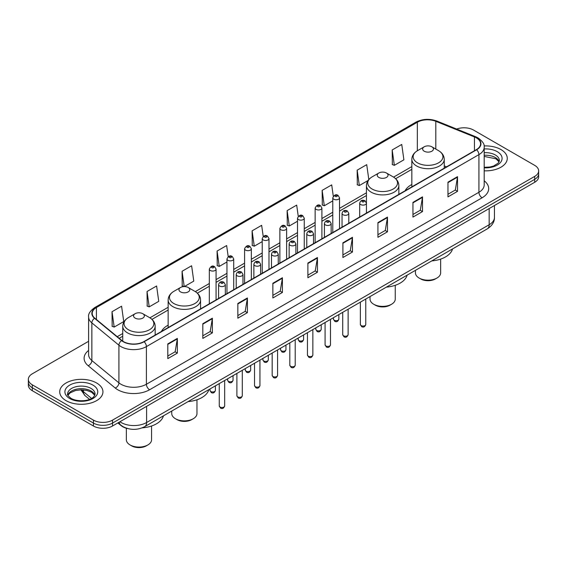 <?xml version="1.0" encoding="UTF-8"?>
<svg xmlns="http://www.w3.org/2000/svg" width="567" height="567" viewBox="0 0 567 567"><rect width="100%" height="100%" fill="white"/><g stroke="black" fill="none" stroke-linecap="round" stroke-linejoin="round"><path stroke-width="0.85" d="M168.151 325.167A23.864 13.778 0 0 0 161.432 331.454M411.833 184.481A23.864 13.778 0 0 0 405.114 190.767M127.66 428.553A13.509 7.796 180 0 1 121.218 425.697L117.858 422.932M88.601 341.299L32.305 373.802A13.509 7.796 0 0 0 28.35 379.316L28.35 385.199A13.509 7.796 0 0 0 32.305 390.713L93.435 426.008A13.509 7.796 0 0 0 112.535 426.008L534.695 182.276A13.509 7.796 0 0 0 538.65 176.762L538.65 173.821A13.509 7.796 0 0 1 534.695 179.335A13.509 7.796 0 0 0 538.65 173.821L538.65 170.88A13.509 7.796 0 0 0 534.695 165.366L473.565 130.07A13.509 7.796 0 0 0 456.655 129.049M28.35 379.316A13.509 7.796 0 0 0 32.305 384.83L93.435 420.126A13.509 7.796 0 0 0 112.535 420.126L112.535 423.067L534.695 179.335L112.535 423.067A13.509 7.796 0 0 1 93.435 423.067A13.509 7.796 0 0 0 112.535 423.067L112.535 426.008M32.305 384.83L32.305 387.771L93.435 423.067L32.305 387.771A13.509 7.796 0 0 1 28.35 382.257A13.509 7.796 0 0 0 32.305 387.771L32.305 390.713M500.944 149.553A21.61 12.474 0 0 0 484.09 145.939A21.61 12.474 0 0 1 500.944 149.553A21.61 12.474 0 0 1 507.274 158.377A21.61 12.474 0 0 0 500.944 149.553M96.617 382.994A21.61 12.474 0 0 0 73.065 380.287A21.61 12.474 0 0 0 59.726 391.818A21.61 12.474 0 0 0 66.055 400.642A21.61 12.474 0 0 0 89.607 403.343A21.61 12.474 0 0 0 102.946 391.818A21.61 12.474 0 0 0 96.617 382.994A21.61 12.474 0 0 0 73.065 380.287A21.61 12.474 0 0 0 59.726 391.818A21.61 12.474 0 0 0 66.055 400.642A21.61 12.474 0 0 0 89.607 403.343A21.61 12.474 0 0 0 102.946 391.818A21.61 12.474 0 0 0 96.617 382.994M476.365 137.866A14.409 8.321 180 0 1 480.589 143.749A14.409 8.321 180 0 1 476.365 149.631L143.862 341.603A14.409 8.321 180 0 1 121.87 340.491L94.809 318.172A14.409 8.321 180 0 1 92.208 313.402A14.409 8.321 180 0 1 96.425 307.52L417.34 122.238A14.409 8.321 180 0 1 435.796 121.31L474.444 136.93A14.409 8.321 180 0 1 476.365 137.866M476.62 137.717A14.77 8.526 0 0 0 474.65 136.76L436.002 121.14A14.77 8.526 0 0 0 417.092 122.096L96.17 307.378A14.77 8.526 0 0 0 94.519 318.293L121.579 340.611A14.77 8.526 0 0 0 144.117 341.745L476.62 149.78A14.77 8.526 0 0 0 476.62 137.717M167.804 343.914L167.804 358.62L177.358 353.106L177.358 338.4L167.804 343.914M167.804 356.012L175.16 351.767L177.315 338.889A3.6 2.077 -120 0 0 177.358 338.4M175.097 351.802L177.358 353.106M202.823 323.7L202.823 338.4L212.377 332.886L212.377 318.186L202.823 323.7M202.823 335.792L210.18 331.546L212.334 318.668A3.6 2.077 -120 0 0 212.377 318.186M210.116 331.582L212.377 332.886M237.842 303.48L237.842 318.186L247.396 312.672L247.396 297.966L237.842 303.48M237.842 315.571L245.199 311.326L247.361 298.455A3.6 2.077 -120 0 0 247.396 297.966M245.135 311.368L247.396 312.672M272.869 283.259L272.869 297.966L282.416 292.452L282.416 277.745L272.869 283.259M272.869 295.357L280.226 291.105L282.38 278.234A3.6 2.077 -120 0 0 282.416 277.745M280.155 291.147L282.416 292.452M447.973 182.163L447.973 196.869L457.519 191.355L457.519 176.649L447.973 182.163M447.973 194.261L455.329 190.016L457.484 177.138A3.6 2.077 -120 0 0 457.519 176.649M455.258 190.051L457.519 191.355M412.946 202.384L412.946 217.09L422.5 211.576L422.5 196.869L412.946 202.384M412.946 214.482L420.303 210.229L422.465 197.359A3.6 2.077 -120 0 0 422.5 196.869M420.239 210.272L422.5 211.576M377.927 222.604L377.927 237.311L387.481 231.79L387.481 217.09L377.927 222.604M377.927 234.695L385.284 230.45L387.438 217.579A3.6 2.077 -120 0 0 387.481 217.09M385.22 230.486L387.481 231.79M342.907 242.825L342.907 257.524L352.461 252.01L352.461 237.304L342.907 242.825M342.907 254.916L350.264 250.671L352.419 237.793A3.6 2.077 -120 0 0 352.461 237.304M350.2 250.706L352.461 252.01M307.888 263.038L307.888 277.745L317.435 272.231L317.435 257.524L307.888 263.038M307.888 275.137L315.245 270.891L317.4 258.013A3.6 2.077 -120 0 0 317.435 257.524M315.181 270.927L317.435 272.231M484.19 170.83A21.61 12.474 0 0 0 507.274 158.377A21.61 12.474 0 0 1 484.19 170.83M112.535 420.126L534.695 176.394A13.509 7.796 0 0 0 538.65 170.88M184.339 286.576L193.772 281.126L191.618 265.76L182.071 271.274L182.22 285.888M147.044 291.495L149.206 306.86L158.753 301.346L156.598 285.981L147.044 291.495L147.2 306.109M112.025 311.715L114.18 327.074L123.734 321.56L121.579 306.201L112.025 311.715L112.181 326.33M298.256 216.332L296.683 205.105L287.129 210.619L287.285 225.234M333.297 196.253L331.702 184.885L322.148 190.399L322.304 205.013M368.812 179.541L366.721 164.664L357.167 170.178L357.323 184.799M392.194 149.964L394.349 165.323L403.895 159.809L401.741 144.443L392.194 149.964L392.343 164.579M228.196 256.645L226.637 245.539L217.09 251.053L217.239 265.675M263.223 236.474L261.656 225.326L252.109 230.84L252.265 245.454M252.109 230.84L254.264 246.198L262.23 241.606M254.264 246.198L252.109 245.398M287.129 210.619L289.283 225.985L297.505 221.236M289.283 225.985L287.129 225.177M322.148 190.399L324.303 205.764L332.779 200.867M324.303 205.764L322.148 204.956M357.167 170.178L359.329 185.544L368.061 180.504M359.329 185.544L357.167 184.736M394.349 165.323L392.194 164.522M217.09 251.053L219.245 266.419L226.956 261.968M219.245 266.419L217.09 265.611M184.055 286.576L182.071 285.832M182.071 271.274L184.211 286.576M149.206 306.86L147.044 306.052M114.18 327.074L112.025 326.273M415.434 270.353L415.434 272.897A12.609 7.279 0 0 0 419.126 278.043L420.714 278.957A10.355 5.982 0 0 0 435.364 278.957L436.951 278.043A12.609 7.279 0 0 0 440.644 272.897L440.644 259.098M420.714 278.957L419.126 278.043A12.609 7.279 0 0 0 436.951 278.043M424.222 151.212A5.401 3.119 0 0 0 431.863 151.212A5.401 3.119 0 0 0 431.863 146.796L438.567 150.673A14.891 8.597 0 0 1 438.567 162.828A14.891 8.597 0 0 1 417.51 162.828A14.891 8.597 0 0 1 417.51 150.673C413.846 152.849 411.954 155.741 411.833 159.348A16.209 9.355 0 0 0 416.582 165.968A16.209 9.355 0 0 0 434.244 167.995A16.209 9.355 0 0 0 444.252 159.348C444.131 155.741 442.239 152.849 438.567 150.673L431.863 146.796A5.401 3.119 0 0 0 424.222 146.796A5.401 3.119 0 0 0 424.222 151.212M431.756 260.926A24.764 14.295 0 0 0 452.523 248.934M370.031 296.562L370.031 299.107A12.609 7.279 0 0 0 373.724 304.252L375.319 305.174A10.355 5.982 0 0 0 389.961 305.174L391.556 304.252A12.609 7.279 0 0 0 395.249 299.107L395.249 285.307M375.319 305.174L373.724 304.252A12.609 7.279 0 0 0 391.556 304.252M378.82 177.421A5.401 3.119 0 0 0 386.46 177.421A5.401 3.119 0 0 0 386.46 173.013L393.172 176.883A14.891 8.597 0 0 1 393.172 189.038A14.891 8.597 0 0 1 372.115 189.038A14.891 8.597 0 0 1 372.108 176.883C368.444 179.059 366.551 181.957 366.431 185.565A16.209 9.355 0 0 0 371.179 192.178A16.209 9.355 0 0 0 388.842 194.205A16.209 9.355 0 0 0 398.849 185.565C398.729 181.957 396.836 179.059 393.172 176.883L386.46 173.013A5.401 3.119 0 0 0 378.82 173.013A5.401 3.119 0 0 0 378.82 177.421M386.354 287.136A24.764 14.295 0 0 0 407.12 275.151M171.751 411.04L171.751 413.584A12.609 7.279 0 0 0 175.444 418.729L177.039 419.644A10.355 5.982 0 0 0 191.681 419.644L193.276 418.729A12.609 7.279 0 0 0 196.969 413.584L196.969 399.785M177.039 419.644L175.444 418.729A12.609 7.279 0 0 0 193.276 418.729M180.54 291.899A5.401 3.119 0 0 0 188.18 291.899A5.401 3.119 0 0 0 188.18 287.483L194.885 291.36A14.891 8.597 0 0 1 194.892 291.36A14.891 8.597 0 0 1 194.885 303.515A14.891 8.597 0 0 1 173.828 303.515A14.891 8.597 0 0 1 173.828 291.36C170.164 293.536 168.271 296.428 168.151 300.035A16.209 9.355 0 0 0 172.9 306.655A16.209 9.355 0 0 0 190.562 308.682A16.209 9.355 0 0 0 200.569 300.035C200.449 296.428 198.556 293.536 194.892 291.36L188.18 287.483A5.401 3.119 0 0 0 180.54 287.483A5.401 3.119 0 0 0 180.54 291.899M188.074 401.613A24.764 14.295 0 0 0 208.84 389.621M126.356 428.234L126.356 439.794A12.609 7.279 0 0 0 130.049 444.939L131.636 445.86A10.355 5.982 0 0 0 146.286 445.86L147.874 444.939A12.609 7.279 0 0 0 151.566 439.794L151.566 425.994M131.636 445.86L130.049 444.939A12.609 7.279 0 0 0 147.874 444.939M135.137 318.108A5.401 3.119 0 0 0 142.778 318.108A5.401 3.119 0 0 0 142.778 313.7L149.49 317.57A14.891 8.597 0 0 1 149.49 329.732A14.891 8.597 0 0 1 128.433 329.732A14.891 8.597 0 0 1 128.433 317.57C124.761 319.745 122.869 322.644 122.748 326.252A16.209 9.355 0 0 0 127.497 332.864A16.209 9.355 0 0 0 145.166 334.891A16.209 9.355 0 0 0 155.167 326.252C155.046 322.644 153.154 319.745 149.49 317.57L142.778 313.7A5.401 3.119 0 0 0 135.137 313.7A5.401 3.119 0 0 0 135.137 318.108M142.154 427.872A24.764 14.295 0 0 0 163.445 415.838M119.92 421.742A18.009 10.397 0 0 0 121.132 422.514A18.009 10.397 0 0 0 146.598 422.514L489.165 224.738A18.009 10.397 0 0 0 494.445 217.381C494.573 221.853 492.191 225.673 487.301 228.855L144.734 426.639A9.008 5.202 60 0 0 146.598 422.514L146.598 406.341M489.165 208.557L489.165 224.738A9.008 5.202 60 0 1 487.301 228.855M119.19 422.16A9.008 6.024 129.5 0 0 120.764 425.094L118.028 422.833M534.695 182.276L534.695 176.394M93.435 426.008L93.435 420.126M81.627 389.82A18.009 10.397 0 0 0 83.448 391.719L83.448 389.905M89.558 399.359L85.1 395.688A9.008 6.024 129.5 0 1 83.448 391.719L91.563 398.41M484.19 180.802A22.51 12.998 180 0 1 482.099 197.791L149.596 389.756A4.501 2.601 60 0 1 146.406 384.242L478.917 192.277A18.009 10.397 0 0 0 484.19 184.92L484.19 147.278A18.009 10.397 180 0 1 478.917 154.628A4.501 2.601 -120 0 0 476.62 149.78M149.596 389.756A22.51 12.998 180 0 1 117.759 389.756A22.51 12.998 180 0 1 115.236 388.026L88.169 365.708A22.51 12.998 180 0 1 88.601 350.456M120.941 384.242A18.009 10.397 0 0 0 146.406 384.242L146.406 346.6A18.009 10.397 180 0 1 118.921 345.211L91.861 322.899A18.009 10.397 180 0 1 88.601 316.932L88.601 354.581A18.009 10.397 0 0 0 91.861 360.541L118.921 382.853A18.009 10.397 0 0 0 120.941 384.242M484.19 147.278C484.792 144.465 482.723 141.325 477.981 137.866L475.614 136.718A4.501 2.112 112 0 0 474.65 136.76M475.614 136.718L436.966 121.09C429.51 118.453 422.429 118.836 415.731 122.238A4.501 2.601 60 0 1 417.092 122.096M96.17 307.378A4.501 2.601 -120 0 0 94.809 307.52C90.139 310.879 88.069 314.019 88.601 316.932M94.519 318.293A4.501 3.012 129.5 0 0 91.861 322.899L91.861 360.541A4.501 3.012 -50.5 0 1 88.169 365.708M436.966 121.09A4.501 2.112 112 0 0 436.002 121.14M121.579 340.611A4.501 3.012 129.5 0 0 118.921 345.211L118.921 382.853A4.501 3.012 -50.5 0 1 115.236 388.026M144.117 341.745A4.501 2.601 60 0 1 146.406 346.6L478.917 154.628L478.917 192.277A4.501 2.601 60 0 0 482.099 197.791M96.425 307.52L96.425 319.505M474.444 136.93L474.444 150.737M435.796 121.31L435.796 149.071M446.562 166.84L444.252 165.897M417.34 122.238L417.34 150.772M411.833 166.599L393.583 177.131M366.431 192.808L339.534 208.337M332.779 212.235L321.9 218.522M315.146 222.42L304.259 228.707M297.505 232.605L286.626 238.884M279.871 242.789L268.985 249.069M262.23 252.967L251.344 259.254M244.59 263.152L233.71 269.438M226.956 273.337L216.07 279.616M209.315 283.521L195.303 291.608M168.151 307.286L149.908 317.818M122.748 333.495L117.249 336.678M307.888 263.506L317.4 258.013M342.907 243.286L352.419 237.793M377.927 223.065L387.438 217.579M412.946 202.851L422.465 197.359M447.973 182.631L457.484 177.138M272.869 283.727L282.38 278.234M237.842 303.947L247.361 298.455M202.823 324.161L212.334 318.668M167.804 344.382L177.315 338.889M499.158 161.715A13.721 7.924 0 0 0 495.367 157.555A13.721 7.924 0 0 0 484.19 155.28M484.19 167.322L489.86 167.017L493.588 166.039L498.265 163.112L499.385 160.589A13.721 7.924 0 0 0 495.367 154.982A13.721 7.924 0 0 0 484.19 152.707M484.19 167.825A16.422 9.483 0 0 0 500.541 162.396A16.422 9.483 0 0 0 497.28 151.672A16.422 9.483 0 0 0 484.19 148.937M94.831 395.156A13.721 7.924 0 0 0 91.039 390.996A13.721 7.924 0 0 0 77.261 389.033A13.721 7.924 0 0 0 67.842 395.156M91.039 388.423A13.721 7.924 0 0 0 76.084 386.701A13.721 7.924 0 0 0 67.615 394.022C66.892 394.448 68.047 395.901 71.073 398.388C78.126 402.513 93.817 401.365 95.058 394.022A13.721 7.924 0 0 0 91.039 388.423M69.72 398.523A16.422 9.483 0 0 0 92.953 398.523A16.422 9.483 0 0 0 92.953 385.113A16.422 9.483 0 0 0 69.72 385.113A16.422 9.483 0 0 0 69.72 398.523M365.765 324.487C364.872 326.918 363.49 327.627 361.618 326.62L360.357 324.487A2.7 1.559 0 0 0 361.151 325.593A2.7 1.559 0 0 0 364.092 325.933A2.7 1.559 0 0 0 365.765 324.487L365.765 299.029M360.676 204.552A3.374 1.949 180 0 1 359.684 203.17C360.548 200.406 362.313 199.598 364.985 200.768L366.438 203.17A3.374 1.949 180 0 1 364.354 204.978A3.374 1.949 180 0 1 360.676 204.552M363.858 200.874A1.127 0.652 0 0 0 362.263 200.874A1.127 0.652 0 0 0 362.263 201.795A1.127 0.652 0 0 0 363.858 201.795A1.127 0.652 0 0 0 363.858 200.874M348.124 334.672C347.238 337.103 345.856 337.812 343.978 336.805L342.723 334.672A2.7 1.559 0 0 0 343.51 335.777A2.7 1.559 0 0 0 346.458 336.111A2.7 1.559 0 0 0 348.124 334.672L348.124 309.213M343.035 214.737A3.374 1.949 180 0 1 342.043 213.355C342.907 210.584 344.672 209.783 347.344 210.945L348.797 213.355A3.374 1.949 180 0 1 346.713 215.155A3.374 1.949 180 0 1 343.035 214.737M346.217 211.059A1.127 0.652 0 0 0 344.63 211.059A1.127 0.652 0 0 0 344.63 211.98A1.127 0.652 0 0 0 346.217 211.98A1.127 0.652 0 0 0 346.217 211.059M330.49 344.856C329.597 347.288 328.215 347.996 326.344 346.99L325.082 344.856A2.7 1.559 0 0 0 325.876 345.955A2.7 1.559 0 0 0 328.817 346.295A2.7 1.559 0 0 0 330.49 344.856L330.49 319.391M325.394 224.915A3.374 1.949 180 0 1 324.409 223.54C325.274 220.769 327.039 219.968 329.703 221.13L331.163 223.54A3.374 1.949 180 0 1 329.08 225.34A3.374 1.949 180 0 1 325.394 224.915M328.584 221.243A1.127 0.652 0 0 0 326.989 221.243A1.127 0.652 0 0 0 326.989 222.158A1.127 0.652 0 0 0 328.584 222.158A1.127 0.652 0 0 0 328.584 221.243M312.849 355.041C311.956 357.465 310.574 358.181 308.703 357.175L307.449 355.041A2.7 1.559 0 0 0 308.235 356.14A2.7 1.559 0 0 0 311.184 356.48A2.7 1.559 0 0 0 312.849 355.041L312.849 329.576M307.761 235.099A3.374 1.949 180 0 1 306.768 233.724C307.633 230.953 309.398 230.152 312.07 231.315L313.523 233.724A3.374 1.949 180 0 1 311.439 235.525A3.374 1.949 180 0 1 307.761 235.099M310.943 231.428A1.127 0.652 0 0 0 309.348 231.428A1.127 0.652 0 0 0 309.348 232.342A1.127 0.652 0 0 0 310.943 232.342A1.127 0.652 0 0 0 310.943 231.428M295.209 365.219C294.323 367.65 292.941 368.359 291.062 367.352L289.808 365.219A2.7 1.559 0 0 0 290.602 366.325A2.7 1.559 0 0 0 293.543 366.665A2.7 1.559 0 0 0 295.209 365.219L295.209 339.761M290.12 245.284A3.374 1.949 180 0 1 289.135 243.902C289.999 241.138 291.764 240.33 294.429 241.499L295.889 243.902A3.374 1.949 180 0 1 293.805 245.709A3.374 1.949 180 0 1 290.12 245.284M293.309 241.606A1.127 0.652 0 0 0 291.714 241.606A1.127 0.652 0 0 0 291.714 242.527A1.127 0.652 0 0 0 293.309 242.527A1.127 0.652 0 0 0 293.309 241.606M277.575 375.404C276.682 377.835 275.3 378.543 273.429 377.537L272.174 375.404A2.7 1.559 0 0 0 272.961 376.509A2.7 1.559 0 0 0 275.909 376.842A2.7 1.559 0 0 0 277.575 375.404L277.575 349.945M272.486 255.469A3.374 1.949 180 0 1 271.494 254.087C272.358 251.316 274.123 250.515 276.795 251.677L278.248 254.087A3.374 1.949 180 0 1 276.164 255.887A3.374 1.949 180 0 1 272.486 255.469M275.668 251.791A1.127 0.652 0 0 0 274.074 251.791A1.127 0.652 0 0 0 274.074 252.712A1.127 0.652 0 0 0 275.668 252.712A1.127 0.652 0 0 0 275.668 251.791M259.934 385.588C259.048 388.019 257.666 388.728 255.788 387.722L254.533 385.588A2.7 1.559 0 0 0 255.327 386.687A2.7 1.559 0 0 0 258.268 387.027A2.7 1.559 0 0 0 259.934 385.588L259.934 360.123M254.845 265.647A3.374 1.949 180 0 1 253.86 264.272C254.718 261.5 256.49 260.7 259.154 261.862L260.614 264.272A3.374 1.949 180 0 1 258.524 266.072A3.374 1.949 180 0 1 254.845 265.647M258.028 261.975A1.127 0.652 0 0 0 256.44 261.975A1.127 0.652 0 0 0 256.44 262.89A1.127 0.652 0 0 0 258.028 262.89A1.127 0.652 0 0 0 258.028 261.975M242.3 395.773C241.407 398.197 240.025 398.913 238.154 397.906L236.893 395.773A2.7 1.559 0 0 0 237.686 396.872A2.7 1.559 0 0 0 240.628 397.212A2.7 1.559 0 0 0 242.3 395.773L242.3 370.308M237.212 275.831A3.374 1.949 180 0 1 236.219 274.456C237.084 271.685 238.849 270.884 241.521 272.047L242.974 274.456A3.374 1.949 180 0 1 240.89 276.257A3.374 1.949 180 0 1 237.212 275.831M240.394 272.16A1.127 0.652 0 0 0 238.799 272.16A1.127 0.652 0 0 0 238.799 273.074A1.127 0.652 0 0 0 240.394 273.074A1.127 0.652 0 0 0 240.394 272.16M224.66 405.951C223.774 408.382 222.392 409.098 220.513 408.084L219.259 405.951A2.7 1.559 0 0 0 220.046 407.056A2.7 1.559 0 0 0 222.994 407.397A2.7 1.559 0 0 0 224.66 405.951L224.66 380.492M219.571 286.016A3.374 1.949 180 0 1 218.586 284.641C219.443 281.87 221.208 281.062 223.88 282.231L225.333 284.641A3.374 1.949 180 0 1 223.249 286.441A3.374 1.949 180 0 1 219.571 286.016M222.753 282.338A1.127 0.652 0 0 0 221.165 282.338A1.127 0.652 0 0 0 221.165 283.259A1.127 0.652 0 0 0 222.753 283.259A1.127 0.652 0 0 0 222.753 282.338M334.247 320.242A2.7 1.559 0 0 0 337.195 320.582A2.7 1.559 0 0 0 338.86 319.143C337.967 321.567 336.585 322.283 334.714 321.276L333.46 319.143A2.7 1.559 0 0 0 334.247 320.242M339.534 228.629L339.534 197.826A3.374 1.949 180 0 1 337.45 199.627A3.374 1.949 180 0 1 333.772 199.201A3.374 1.949 180 0 1 332.779 197.826L332.779 232.527M335.359 196.444A1.127 0.652 0 0 0 336.954 196.444A1.127 0.652 0 0 0 336.954 195.53A1.127 0.652 0 0 0 335.359 195.53A1.127 0.652 0 0 0 335.359 196.444M316.613 330.426A2.7 1.559 0 0 0 319.554 330.767A2.7 1.559 0 0 0 321.22 329.321C320.334 331.752 318.952 332.468 317.073 331.454L315.819 329.321A2.7 1.559 0 0 0 316.613 330.426M321.9 238.813L321.9 208.011A3.374 1.949 180 0 1 319.816 209.811A3.374 1.949 180 0 1 316.131 209.386A3.374 1.949 180 0 1 315.146 208.011L315.146 242.711M317.726 206.629A1.127 0.652 0 0 0 319.313 206.629A1.127 0.652 0 0 0 319.313 205.708A1.127 0.652 0 0 0 317.726 205.708A1.127 0.652 0 0 0 317.726 206.629M298.972 340.611A2.7 1.559 0 0 0 301.913 340.944A2.7 1.559 0 0 0 303.586 339.505C302.693 341.936 301.311 342.645 299.44 341.639L298.178 339.505A2.7 1.559 0 0 0 298.972 340.611M304.259 248.998L304.259 218.189A3.374 1.949 180 0 1 302.176 219.989A3.374 1.949 180 0 1 298.497 219.571A3.374 1.949 180 0 1 297.505 218.189L297.505 252.896M300.085 216.814A1.127 0.652 0 0 0 301.679 216.814A1.127 0.652 0 0 0 301.679 215.892A1.127 0.652 0 0 0 300.085 215.892A1.127 0.652 0 0 0 300.085 216.814M281.338 350.789A2.7 1.559 0 0 0 284.28 351.129A2.7 1.559 0 0 0 285.945 349.69C285.059 352.121 283.677 352.83 281.799 351.823L280.545 349.69A2.7 1.559 0 0 0 281.338 350.789M286.626 259.176L286.626 228.373A3.374 1.949 180 0 1 284.535 230.174A3.374 1.949 180 0 1 280.856 229.755A3.374 1.949 180 0 1 279.871 228.373L279.871 263.081M282.451 226.998A1.127 0.652 0 0 0 284.039 226.998A1.127 0.652 0 0 0 284.039 226.077A1.127 0.652 0 0 0 282.451 226.077A1.127 0.652 0 0 0 282.451 226.998M263.698 360.973A2.7 1.559 0 0 0 266.639 361.314A2.7 1.559 0 0 0 268.311 359.875C267.418 362.299 266.036 363.015 264.165 362.008L262.904 359.875A2.7 1.559 0 0 0 263.698 360.973M268.985 269.36L268.985 238.558A3.374 1.949 180 0 1 266.901 240.358A3.374 1.949 180 0 1 263.223 239.933A3.374 1.949 180 0 1 262.23 238.558L262.23 273.259M264.81 237.176A1.127 0.652 0 0 0 266.405 237.176A1.127 0.652 0 0 0 266.405 236.262A1.127 0.652 0 0 0 264.81 236.262A1.127 0.652 0 0 0 264.81 237.176M246.057 371.158A2.7 1.559 0 0 0 249.005 371.498A2.7 1.559 0 0 0 250.671 370.053C249.785 372.484 248.403 373.199 246.525 372.186L245.27 370.053A2.7 1.559 0 0 0 246.057 371.158M251.344 279.545L251.344 248.743A3.374 1.949 180 0 1 249.26 250.543A3.374 1.949 180 0 1 245.582 250.118A3.374 1.949 180 0 1 244.59 248.743L244.59 283.443M247.177 247.361A1.127 0.652 0 0 0 248.764 247.361A1.127 0.652 0 0 0 248.764 246.439A1.127 0.652 0 0 0 247.177 246.439A1.127 0.652 0 0 0 247.177 247.361M228.423 381.343A2.7 1.559 0 0 0 231.364 381.676A2.7 1.559 0 0 0 233.037 380.237C232.144 382.668 230.762 383.377 228.891 382.371L227.629 380.237A2.7 1.559 0 0 0 228.423 381.343M233.71 289.73L233.71 258.921A3.374 1.949 180 0 1 231.627 260.721A3.374 1.949 180 0 1 227.941 260.303A3.374 1.949 180 0 1 226.956 258.921L226.956 293.628M229.536 257.546A1.127 0.652 0 0 0 231.13 257.546A1.127 0.652 0 0 0 231.13 256.624A1.127 0.652 0 0 0 229.536 256.624A1.127 0.652 0 0 0 229.536 257.546M210.782 391.528A2.7 1.559 0 0 0 213.731 391.861A2.7 1.559 0 0 0 215.396 390.422C214.503 392.853 213.121 393.562 211.25 392.555L209.996 390.422A2.7 1.559 0 0 0 210.782 391.528M216.07 299.908L216.07 269.105A3.374 1.949 180 0 1 213.986 270.906A3.374 1.949 180 0 1 210.307 270.487A3.374 1.949 180 0 1 209.315 269.105L209.315 303.813M211.902 267.73A1.127 0.652 0 0 0 213.49 267.73A1.127 0.652 0 0 0 213.49 266.809A1.127 0.652 0 0 0 211.902 266.809A1.127 0.652 0 0 0 211.902 267.73M144.734 426.639C137.49 430.275 130.24 430.275 122.996 426.639L120.764 425.094M494.445 217.381L494.445 205.516M85.1 395.688L80.897 389.82M415.731 122.238L94.809 307.52M411.833 169.342L395.638 178.69M366.431 195.551L339.534 211.08M332.779 214.978L321.9 221.265M315.146 225.163L304.259 231.442M297.505 235.34L286.626 241.627M279.871 245.525L268.985 251.812M262.23 255.71L251.344 261.997M244.59 265.895L233.71 272.174M226.956 276.079L216.07 282.359M209.315 286.257L197.359 293.16M168.151 310.029L151.956 319.377M122.748 336.238L119.205 338.286M499.095 161.871L495.927 158.795L484.19 156.421M444.252 168.172L444.252 159.348M411.833 186.89L411.833 159.348M424.222 146.796L417.51 150.673M398.849 194.382L398.849 185.565M366.431 203L366.431 185.565M378.82 173.013L372.108 176.883M200.569 308.859L200.569 300.035M168.151 327.577L168.151 300.035M180.54 287.483L173.828 291.36M155.167 335.076L155.167 326.252M122.748 341.143L122.748 326.252M135.137 313.7L128.433 317.57M94.767 395.312L91.599 392.229L86.772 390.408L81.322 389.812L75.517 390.5L70.095 392.86L67.905 395.312M360.357 324.487L360.357 302.147M359.684 216.998L359.684 203.17M366.438 213.1L366.438 203.17M342.723 334.672L342.723 312.332M342.043 227.183L342.043 213.355M348.797 223.278L348.797 213.355M325.082 344.856L325.082 322.51M324.409 237.36L324.409 223.54M331.163 233.462L331.163 223.54M307.449 355.041L307.449 332.694M306.768 247.545L306.768 233.724M313.523 243.647L313.523 233.724M289.808 365.219L289.808 342.879M289.135 257.73L289.135 243.902M295.889 253.832L295.889 243.902M272.174 375.404L272.174 353.064M271.494 267.915L271.494 254.087M278.248 264.009L278.248 254.087M254.533 385.588L254.533 363.249M253.86 278.092L253.86 264.272M260.614 274.194L260.614 264.272M236.893 395.773L236.893 373.426M236.219 288.277L236.219 274.456M242.974 284.379L242.974 274.456M219.259 405.951L219.259 383.611M218.586 298.462L218.586 284.641M225.333 294.564L225.333 284.641M338.86 319.143L338.86 314.557M339.534 197.826L338.081 195.417C336.118 193.999 334.353 194.807 332.779 197.826M333.46 319.143L333.46 317.676M321.22 329.321L321.22 324.742M321.9 208.011L320.44 205.601C318.484 204.184 316.719 204.985 315.146 208.011M315.819 329.321L315.819 327.861M303.586 339.505L303.586 334.927M304.259 218.189L302.806 215.779C300.843 214.369 299.078 215.169 297.505 218.189M298.178 339.505L298.178 338.045M285.945 349.69L285.945 345.112M286.626 228.373L285.166 225.964C283.209 224.553 281.445 225.354 279.871 228.373M280.545 349.69L280.545 348.23M268.311 359.875L268.311 355.289M268.985 238.558L267.532 236.148C265.569 234.731 263.804 235.539 262.23 238.558M262.904 359.875L262.904 358.408M250.671 370.053L250.671 365.474M251.344 248.743L249.891 246.333C247.935 244.916 246.163 245.717 244.59 248.743M245.27 370.053L245.27 368.593M233.037 380.237L233.037 375.659M233.71 258.921L232.25 256.511C230.294 255.1 228.529 255.901 226.956 258.921M227.629 380.237L227.629 378.777M215.396 390.422L215.396 385.844M216.07 269.105L214.617 266.696C212.66 265.285 210.889 266.086 209.315 269.105M209.996 390.422L209.996 388.962"/></g></svg>

